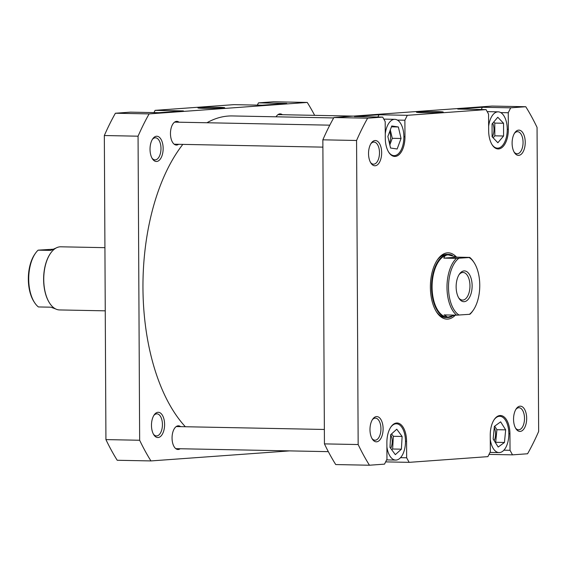 <?xml version="1.0" encoding="UTF-8"?>
<svg xmlns="http://www.w3.org/2000/svg" width="567" height="567" viewBox="0 0 567 567"><rect width="100%" height="100%" fill="white"/><g stroke="black" fill="none" stroke-linecap="round" stroke-linejoin="round"><path stroke-width="0.85" d="M333.68 117.936L232.35 115.944A165.77 86.099 91.1 0 0 206.941 122.748M182.829 144.387A165.77 86.099 91.1 0 0 143.04 278.773A165.77 86.099 91.1 0 0 185.352 426.738M163.154 148.384A12.63 6.563 -88.9 0 1 159.412 160.107A12.63 6.563 -88.9 0 1 152.403 158.81A12.63 6.563 -88.9 0 1 150.028 149.334A12.63 6.563 -88.9 0 1 152.799 138.752A12.63 6.563 -88.9 0 1 159.575 137.462A12.63 6.563 -88.9 0 1 163.154 148.384M151.991 158.115A11.049 5.741 91.1 0 0 155.025 159.887A11.049 5.741 91.1 0 0 160.985 148.419A11.049 5.741 91.1 0 0 155.457 137.788A11.049 5.741 91.1 0 0 152.36 139.432M164.6 424.435A12.63 6.563 -88.9 0 1 160.858 436.158A12.63 6.563 -88.9 0 1 153.848 434.861A12.63 6.563 -88.9 0 1 151.474 425.385A12.63 6.563 -88.9 0 1 154.245 414.803A12.63 6.563 -88.9 0 1 161.021 413.513A12.63 6.563 -88.9 0 1 164.6 424.435M153.437 434.166A11.049 5.741 91.1 0 0 156.471 435.931A11.049 5.741 91.1 0 0 162.431 424.47A11.049 5.741 91.1 0 0 156.903 413.832A11.049 5.741 91.1 0 0 153.806 415.483M218.281 107.333A13.381 0.546 179.7 0 1 224.695 107.787A13.381 0.546 179.7 0 1 204.375 108.34A13.381 0.546 179.7 0 1 197.961 107.928A13.381 0.546 179.7 0 1 204.531 107.404A13.381 0.546 179.7 0 1 218.281 107.333M178.605 144.302A11.843 6.152 -88.9 0 1 176.38 145.046A11.843 6.152 -88.9 0 1 170.461 133.656A11.843 6.152 -88.9 0 1 176.847 121.366A11.843 6.152 -88.9 0 1 179.037 122.203M180.2 448.745A11.843 6.152 -88.9 0 1 177.974 449.489A11.843 6.152 -88.9 0 1 172.056 438.1A11.843 6.152 -88.9 0 1 178.442 425.81A11.843 6.152 -88.9 0 1 180.632 426.646M104.335 135.527L138.057 136.193L139.652 440.254A230.897 119.928 -88.9 0 0 150.935 460.928L117.213 460.269A230.897 119.928 -88.9 0 1 105.93 439.595L104.335 135.527A230.897 119.928 -88.9 0 1 115.399 113.237L130.474 112.146L158.803 112.698L183.41 110.912L155.089 110.359L153.976 112.606M155.089 110.359L233.845 104.654L262.174 105.207L286.782 103.428L258.46 102.868L257.347 105.115M276.065 116.802A11.843 6.152 -88.9 0 1 280.218 113.882A11.843 6.152 -88.9 0 1 282.409 114.711M138.057 136.193A230.897 119.928 -88.9 0 1 149.121 113.896L307.257 102.443L273.535 101.776L258.46 102.868M150.935 460.928L289.531 450.893M307.257 102.443A230.897 119.928 -88.9 0 1 314.657 115.349M149.121 113.896L115.399 113.237M139.652 440.254L105.93 439.595M386.9 446.853A18.158 9.433 91.1 0 0 395.688 460.078A18.158 9.433 91.1 0 0 405.483 441.246A18.158 9.433 91.1 0 0 396.404 423.776A18.158 9.433 91.1 0 0 390.819 427.1M490.271 439.368A18.158 9.433 91.1 0 0 499.059 452.594A18.158 9.433 91.1 0 0 508.854 433.755A18.158 9.433 91.1 0 0 499.775 416.291A18.158 9.433 91.1 0 0 494.19 419.615M492.014 144.606A18.158 9.433 91.1 0 0 497.465 148.15A18.158 9.433 91.1 0 0 507.259 129.311A18.158 9.433 91.1 0 0 498.18 111.848A18.158 9.433 91.1 0 0 488.634 126.398M388.643 152.098A18.158 9.433 91.1 0 0 394.093 155.634A18.158 9.433 91.1 0 0 403.888 136.803A18.158 9.433 91.1 0 0 394.809 119.332A18.158 9.433 91.1 0 0 385.262 133.89M381.662 152.679A12.63 6.563 -88.9 0 1 377.927 164.395A12.63 6.563 -88.9 0 1 370.917 163.098A12.63 6.563 -88.9 0 1 368.536 153.629A12.63 6.563 -88.9 0 1 371.314 143.047A12.63 6.563 -88.9 0 1 378.09 141.75A12.63 6.563 -88.9 0 1 381.662 152.679M370.506 162.41A11.049 5.741 91.1 0 0 373.533 164.175A11.049 5.741 91.1 0 0 379.493 152.707A11.049 5.741 91.1 0 0 373.972 142.076A11.049 5.741 91.1 0 0 370.875 143.72M525.233 142.274A12.63 6.563 -88.9 0 1 521.498 153.997A12.63 6.563 -88.9 0 1 514.489 152.7A12.63 6.563 -88.9 0 1 512.107 143.224A12.63 6.563 -88.9 0 1 514.886 132.65A12.63 6.563 -88.9 0 1 521.661 131.353A12.63 6.563 -88.9 0 1 525.233 142.274M514.078 152.006A11.049 5.741 91.1 0 0 517.104 153.777A11.049 5.741 91.1 0 0 523.065 142.31A11.049 5.741 91.1 0 0 517.543 131.679A11.049 5.741 91.1 0 0 514.446 133.323M526.679 418.326A12.63 6.563 -88.9 0 1 522.944 430.048A12.63 6.563 -88.9 0 1 515.935 428.751A12.63 6.563 -88.9 0 1 513.553 419.275A12.63 6.563 -88.9 0 1 516.324 408.694A12.63 6.563 -88.9 0 1 523.107 407.404A12.63 6.563 -88.9 0 1 526.679 418.326M515.523 428.057A11.049 5.741 91.1 0 0 518.55 429.821A11.049 5.741 91.1 0 0 524.51 418.361A11.049 5.741 91.1 0 0 518.982 407.723A11.049 5.741 91.1 0 0 515.892 409.374M383.108 428.723A12.63 6.563 -88.9 0 1 379.373 440.446A12.63 6.563 -88.9 0 1 372.363 439.149A12.63 6.563 -88.9 0 1 369.982 429.68A12.63 6.563 -88.9 0 1 372.76 419.098A12.63 6.563 -88.9 0 1 379.536 417.801A12.63 6.563 -88.9 0 1 383.108 428.723M371.952 438.461A11.049 5.741 91.1 0 0 374.978 440.226A11.049 5.741 91.1 0 0 380.939 428.758A11.049 5.741 91.1 0 0 375.418 418.127A11.049 5.741 91.1 0 0 372.321 419.771M455.386 315.132A33.155 17.223 -88.9 0 1 436.625 312.091A33.155 17.223 -88.9 0 1 430.381 287.221A33.155 17.223 -88.9 0 1 437.66 259.452A33.155 17.223 -88.9 0 1 456.088 256.681M436.214 311.439A31.575 16.4 91.1 0 0 445.641 317.52L447.328 317.555A31.575 16.4 91.1 0 0 451.92 316.393M422.89 112.635A13.381 0.546 179.7 0 1 416.469 112.223A13.381 0.546 179.7 0 1 423.046 111.692A13.381 0.546 179.7 0 1 436.796 111.628A13.381 0.546 179.7 0 1 443.21 112.082A13.381 0.546 179.7 0 1 422.89 112.635M389.437 143.245A9.476 4.919 91.1 0 0 390.606 136.959A9.476 4.919 91.1 0 0 389.685 131.572M492.234 136.888A9.476 4.919 91.1 0 0 493.977 129.467A9.476 4.919 91.1 0 0 492.695 123.252M494.19 440.651A9.476 4.919 91.1 0 0 495.572 433.911A9.476 4.919 91.1 0 0 494.261 427.646M390.706 448.377A9.476 4.919 91.1 0 0 392.201 441.402A9.476 4.919 91.1 0 0 390.691 434.754M481.255 109.509L482.368 107.269L457.753 109.048L486.082 109.608L488.57 114.158L488.655 130.722A18.945 9.837 91.1 0 0 498.124 148.951A18.945 9.837 91.1 0 0 508.344 129.297L508.259 112.734L500.746 112.585M377.884 117L378.997 114.754L354.382 116.54L382.711 117.093L385.199 121.65L385.284 138.213A18.945 9.837 91.1 0 0 394.752 156.442A18.945 9.837 91.1 0 0 404.973 136.789L404.888 120.225L397.375 120.076M503.886 450.184L510.024 450.304L509.939 433.741A18.945 9.837 91.1 0 0 500.463 415.512A18.945 9.837 91.1 0 0 490.249 435.165L490.335 451.729L487.896 456.641L409.14 462.346L385.638 461.885M510.024 450.304L512.511 454.854L527.586 453.763A230.897 119.928 91.1 0 0 538.65 431.473L537.055 127.405A230.897 119.928 91.1 0 0 525.772 106.731L510.69 107.822L508.259 112.734M378.997 114.754L407.319 115.314L486.082 109.608M407.319 115.314L404.888 120.225M358.16 444.542A230.897 119.928 91.1 0 0 369.45 465.224L335.728 464.557A230.897 119.928 91.1 0 1 324.437 443.883L358.16 444.542L356.572 140.481A230.897 119.928 91.1 0 1 367.629 118.184L382.711 117.093M369.45 465.224L384.525 464.132L386.963 459.22L386.878 442.657A18.945 9.837 91.1 0 1 397.091 423.003A18.945 9.837 91.1 0 1 406.567 441.232L406.652 457.789L409.14 462.346M324.437 443.883L322.85 139.822A230.897 119.928 91.1 0 1 333.906 117.525L492.05 106.072L525.772 106.731M482.368 107.269L510.69 107.822M367.629 118.184L333.906 117.525M356.572 140.481L322.85 139.822M512.511 454.854L489.009 454.394M452.388 255.363A31.575 16.4 91.1 0 0 448.568 254.413L446.881 254.377A31.575 16.4 91.1 0 0 437.221 260.09M400.515 457.668L406.652 457.789M390.55 148.008L397.148 149.001L401.046 138.476L398.353 126.965L391.762 125.973L387.856 136.498L390.55 148.008M503.588 136.002L503.546 123.252L497.783 117.249L492.064 123.989L492.099 136.746L497.861 142.749L503.588 136.002L494.821 135.832L494.778 123.082L503.546 123.252M504.453 442.473L505.672 429.871L500.64 421.841L494.381 426.405L493.162 439.007L498.195 447.044L504.453 442.473L495.686 442.303L496.905 429.701L505.672 429.871M401.401 449.177L402.116 436.462L396.765 429.212L390.698 434.683L389.983 447.398L395.334 454.649L401.401 449.177L392.633 449.007L393.349 436.285L402.116 436.462M391.443 126.831L398.353 126.965M389.827 144.918L392.279 138.305L390.309 129.886M392.279 138.305L401.046 138.476M493.134 137.816L494.821 135.832M494.778 123.082L493.751 122.004M496.905 429.701L494.7 426.178M391.754 449.801L392.633 449.007M393.349 436.285L391.577 433.89M104.923 247.666L60.775 246.801A31.575 16.4 91.1 0 0 50.683 253.102A31.575 16.4 91.1 0 0 43.744 279.559A31.575 16.4 91.1 0 0 49.698 303.239A31.575 16.4 91.1 0 0 59.535 309.936L105.256 310.836M50.569 253.258A31.178 16.195 91.1 0 0 50.463 253.414A31.178 16.195 91.1 0 0 43.616 279.538A31.178 16.195 91.1 0 0 49.492 302.92A31.178 16.195 91.1 0 0 49.591 303.083M55.715 308.987L50.938 307.194L38.393 306.945A31.178 16.195 -88.9 0 1 34.587 302.629A31.178 16.195 -88.9 0 1 28.711 279.24A31.178 16.195 -88.9 0 1 35.558 253.123A31.178 16.195 -88.9 0 1 38.095 250.16L53.014 249.225M473.154 310.362L472.545 311.233A31.178 16.195 -88.9 0 1 470.008 314.196L469.398 314.324A30.072 15.621 91.1 0 0 473.154 310.362A30.072 15.621 91.1 0 0 479.76 285.166A30.072 15.621 91.1 0 0 474.097 262.613A30.072 15.621 91.1 0 0 469.1 257.538L469.71 257.404A31.178 16.195 -88.9 0 1 473.516 261.72L474.097 262.613M448.568 254.413A31.575 16.4 91.1 0 0 431.537 287.171A31.575 16.4 91.1 0 0 447.328 317.555M448.894 254.817L448.929 254.817A31.178 16.195 91.1 0 0 448.894 254.817A31.178 16.195 91.1 0 0 448.121 254.838A31.178 16.195 91.1 0 0 432.082 287.164A31.178 16.195 91.1 0 0 447.675 317.166A31.178 16.195 91.1 0 0 447.689 317.166L444.124 314.912L456.669 315.16A31.178 16.195 -88.9 0 1 446.987 287.455A31.178 16.195 -88.9 0 1 456.371 258.375L443.826 258.127C444.372 256.114 445.804 255.015 448.121 254.838L457.165 257.163L469.71 257.404M456.137 286.881A15.394 7.995 -88.9 0 1 459.511 273.981A15.394 7.995 -88.9 0 1 467.775 272.408A15.394 7.995 -88.9 0 1 472.134 285.718A15.394 7.995 -88.9 0 1 467.577 300.007A15.394 7.995 -88.9 0 1 459.036 298.426A15.394 7.995 -88.9 0 1 456.137 286.881M458.625 297.746A13.814 7.173 91.1 0 0 462.516 300.085A13.814 7.173 91.1 0 0 469.965 285.754A13.814 7.173 91.1 0 0 463.055 272.465A13.814 7.173 91.1 0 0 459.079 274.648M469.398 314.324L456.669 315.16M456.371 258.375L469.1 257.538M458.866 258.276A30.072 15.621 91.1 0 0 448.504 287.434A30.072 15.621 91.1 0 0 459.164 315.068M443.826 258.127L457.165 257.163M455.088 315.132L447.703 317.166M35.558 253.123L34.941 253.988A30.072 15.621 91.1 0 0 34.006 301.743L34.587 302.629M38.095 250.16L50.64 250.401L56.183 247.956M507.259 129.276L508.344 129.297M403.888 136.767L404.973 136.789M405.483 441.211L406.567 441.232M508.854 433.72L509.939 433.741M174.622 122.118L329.796 125.165M174.189 144.216L322.885 147.136M176.217 426.561L324.367 429.467M175.784 448.66L328.328 451.651M396.404 423.776L394.271 423.733M499.775 416.291L497.635 416.249M498.18 111.848L487.188 111.628M394.809 119.332L383.816 119.12M394.093 155.634L391.96 155.599M497.465 148.15L495.331 148.107M499.059 452.594L489.994 452.416M395.688 460.078L386.623 459.901M277.993 114.626L353.454 116.107"/></g></svg>
